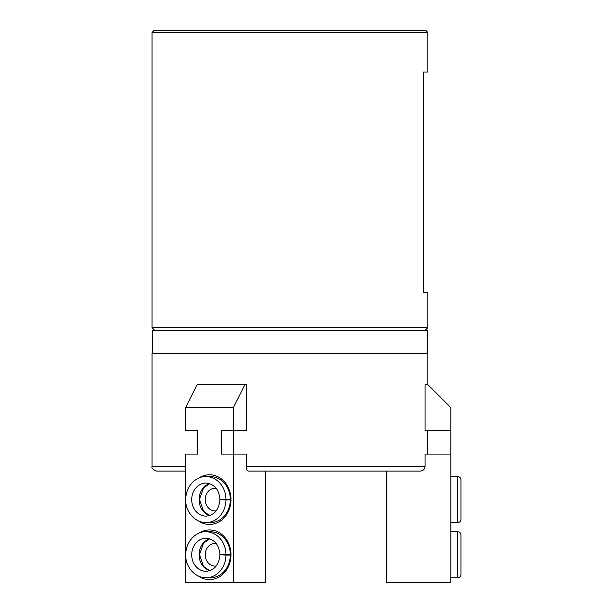 <?xml version="1.0" encoding="UTF-8"?>
<svg xmlns="http://www.w3.org/2000/svg" width="613" height="613" viewBox="0 0 613 613"><rect width="100%" height="100%" fill="white"/><g stroke="black" fill="none" stroke-linecap="round" stroke-linejoin="round"><path stroke-width="0.92" d="M185.601 471.09L156.621 471.09L185.601 471.09M233.384 454.08L246.273 454.08L246.273 466.493C246.441 469.251 247.231 470.784 248.617 471.09L420.395 471.09C423.169 470.776 424.732 469.244 425.085 466.493L425.085 454.08L450.861 454.08L450.861 582.35L386.496 582.35L386.496 471.09L265.567 471.09L265.567 582.35L233.384 582.35L233.384 454.08L221.439 454.08L221.439 430.632L233.384 430.632L233.384 407.645L244.878 384.657L246.273 384.657L246.273 430.632L233.384 430.632M185.601 466.493L152.024 466.493L152.024 353.394L427.874 353.394L427.874 384.657L450.861 407.645L450.861 454.08M233.277 454.08L233.277 430.632M427.184 454.08L427.184 430.632M450.861 430.632L425.085 430.632L425.085 384.657L427.874 384.657M152.024 32.489L153.863 30.65L426.035 30.65L427.874 32.489L152.024 32.489L152.024 327.649L427.874 327.649L427.874 292.707L423.276 292.707L423.276 72.028L427.874 72.028L427.874 32.489M152.484 353.394L152.484 330.407L427.414 330.407L427.414 353.394M154.782 330.407L152.024 327.649M244.878 384.657L197.095 384.657L185.601 407.645L185.601 430.632L197.547 430.632L197.547 454.08L185.601 454.08L185.601 582.35L233.384 582.35M198.566 533.387A24.826 21.501 90 0 1 220.151 533.203A24.826 21.501 90 0 1 230.994 554.765A24.826 21.501 90 0 1 220.151 576.327A24.826 21.501 90 0 1 198.566 576.143M198.566 478.217A24.826 21.501 90 0 1 220.151 478.033A24.826 21.501 90 0 1 230.994 499.595A24.826 21.501 90 0 1 220.151 521.157A24.826 21.501 90 0 1 198.566 520.973M185.601 407.645L233.384 407.645M230.319 499.281L225.952 499.281A22.988 19.907 -90 0 0 206.045 476.608L210.412 476.608A22.988 19.907 90 0 1 230.319 499.595A22.988 19.907 90 0 1 210.412 522.582L206.045 522.582A22.988 19.907 -90 0 0 225.952 499.909L220.381 499.687L227.737 499.687M216.259 510.805A11.302 9.793 90 0 1 215.01 510.897A11.302 9.793 90 0 1 205.217 499.595A11.302 9.793 90 0 1 215.01 488.293A11.302 9.793 90 0 1 216.259 488.385M230.319 554.451L225.952 554.451A22.988 19.907 -90 0 0 206.045 531.778L210.412 531.778A22.988 19.907 90 0 1 230.319 554.765A22.988 19.907 90 0 1 210.412 577.752L206.045 577.752A22.988 19.907 -90 0 0 225.952 555.079L220.381 554.857L227.737 554.857M216.259 565.975A11.302 9.793 90 0 1 215.01 566.067A11.302 9.793 90 0 1 205.217 554.765A11.302 9.793 90 0 1 215.01 543.463A11.302 9.793 90 0 1 216.259 543.555M230.319 499.909L225.952 499.909M227.737 499.503L219.998 499.488M219.998 499.702L220.381 499.687M220.381 499.503L225.952 499.281M230.319 555.079L225.952 555.079M227.737 554.673L219.998 554.658M219.998 554.872L220.381 554.857M220.381 554.673L225.952 554.451M246.273 466.493L425.085 466.493M457.758 476.608L457.758 522.582C459.673 522.429 460.746 521.356 460.976 519.364L460.976 479.826C460.746 477.834 459.673 476.761 457.758 476.608L450.861 476.608M457.758 531.778L457.758 577.752C459.673 577.599 460.746 576.526 460.976 574.534L460.976 534.996C460.746 533.004 459.673 531.931 457.758 531.778L450.861 531.778M209.661 483.619A16.551 14.337 -90 0 0 199.064 499.595A16.551 14.337 -90 0 0 209.661 515.571M219.944 499.488C219.086 489.534 214.45 484.048 206.045 483.044A16.551 14.337 -90 0 0 191.708 499.595A16.551 14.337 -90 0 0 206.045 516.146C214.251 515.372 218.887 509.893 219.944 499.71M209.661 538.789A16.551 14.337 -90 0 0 199.064 554.765A16.551 14.337 -90 0 0 209.661 570.741M219.944 554.658C219.086 544.704 214.45 539.218 206.045 538.214A16.551 14.337 -90 0 0 191.708 554.765A16.551 14.337 -90 0 0 206.045 571.316C214.251 570.542 218.887 565.063 219.944 554.88M152.024 466.493C151.342 468.064 152.875 469.596 156.621 471.09M425.115 330.407L427.874 327.649M450.861 522.582L457.758 522.582M460.976 499.787L460.976 519.364M460.976 499.388L460.976 479.826M450.861 577.752L457.758 577.752M460.976 554.957L460.976 574.534M460.976 554.558L460.976 534.996M209.723 483.634L203.539 487.94L199.501 499.373L203.501 511.204L209.723 515.556M206.045 476.608C196.85 475.887 185.524 485.588 185.708 500.154C185.486 511.02 194.26 522.621 206.045 522.582M209.723 538.804L203.539 543.11L199.501 554.543L203.501 566.374L209.723 570.726M206.045 531.778C196.85 531.057 185.524 540.758 185.708 555.324C185.486 566.19 194.26 577.791 206.045 577.752"/></g></svg>
